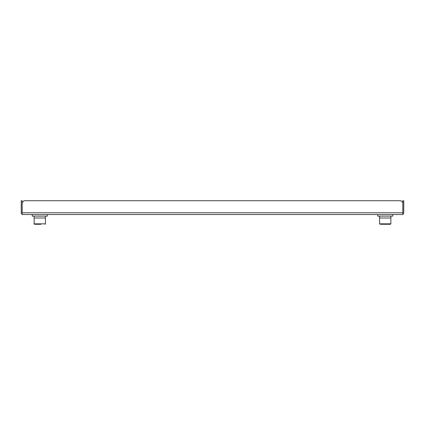 <?xml version="1.0" encoding="UTF-8"?>
<svg xmlns="http://www.w3.org/2000/svg" width="425" height="425" viewBox="0 0 425 425"><rect width="100%" height="100%" fill="white"/><g stroke="black" fill="none" stroke-linecap="round" stroke-linejoin="round"><path stroke-width="0.64" d="M402.81 214.54L22.19 214.54L22.19 202.608L24.076 200.722L400.924 200.722L402.81 202.608L402.81 214.54M22.19 202.608L22.19 200.722L21.25 200.722L21.25 212.782A1.758 1.758 0 0 0 22.19 214.338M402.81 214.338A1.758 1.758 0 0 0 403.75 212.782L403.75 200.722L402.81 200.722L402.81 202.608M37.262 224.278L34.962 224.278M40.896 224.278L36.051 224.278M383.26 224.278L381.14 224.278M387.186 224.278L380.784 224.278M389.661 224.278L389.273 224.278M381.167 224.278L390.437 224.278L390.873 223.837L390.437 224.278M382.622 224.278L387.823 224.278M377.687 214.54L377.687 216.113L392.758 216.113L392.758 214.54M390.904 216.113L390.904 217.993L379.536 217.993L379.536 216.113M32.242 214.54L32.242 216.113L47.313 216.113L47.313 214.54M45.464 216.113L45.464 217.993L34.096 217.993L34.096 216.113M402.81 212.782L22.19 212.782M379.567 217.993L379.567 223.837L390.873 223.837L390.873 217.993M34.127 217.993L34.127 223.837L34.563 224.278L34.127 223.837L34.563 224.278L34.127 223.837L45.432 223.837L44.992 224.278M34.483 224.267L34.127 223.837M379.567 223.837L380.008 224.278M45.432 223.837L45.432 217.993"/></g></svg>
